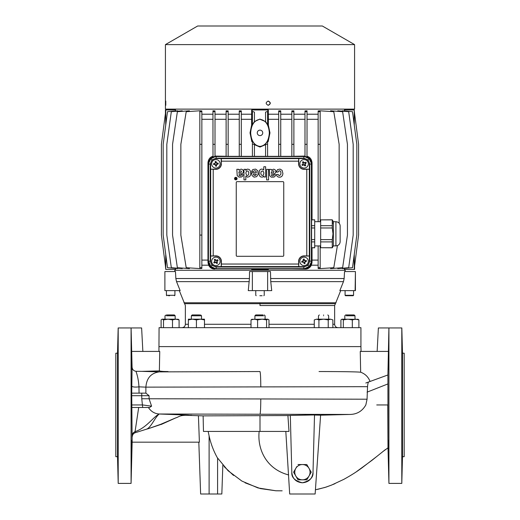 <?xml version="1.0" encoding="UTF-8"?>
<svg xmlns="http://www.w3.org/2000/svg" width="520" height="520" viewBox="0 0 520 520"><rect width="100%" height="100%" fill="white"/><g stroke="black" fill="none" stroke-linecap="round" stroke-linejoin="round"><path stroke-width="0.78" d="M402.382 440.369L402.084 456.482L402.409 440.518M388.635 456.482L388.336 440.369L388.603 456.313M402.226 454.012L402.181 455.163M388.57 455.871L388.531 455.078M388.492 454.084L388.447 452.835M402.382 361.459C402.474 371.852 402.376 371.852 402.084 361.459C401.993 351.065 402.09 351.065 402.382 361.459C402.474 371.852 402.376 371.852 402.084 361.459C401.993 351.065 402.09 351.065 402.382 361.459M388.635 361.459C388.343 371.852 388.245 371.852 388.336 361.459C388.629 351.065 388.726 351.065 388.635 361.459C388.343 371.852 388.245 371.852 388.336 361.459C388.629 351.065 388.726 351.065 388.635 361.459M117.916 353.399L117.656 359.794M117.617 361.459C117.91 351.065 118.008 351.065 117.916 361.459C117.624 371.852 117.526 371.852 117.617 361.459C117.91 351.065 118.008 351.065 117.916 361.459C117.624 371.852 117.526 371.852 117.617 361.459L117.591 363.031M117.566 364.604L117.559 365.703M117.552 367.614L117.552 368.166M117.552 368.199L117.566 368.901M131.729 368.128L131.729 367.113M131.729 366.08L131.716 364.559M131.69 363.019L131.664 361.459C131.755 371.852 131.657 371.852 131.365 361.459C131.274 351.065 131.372 351.065 131.664 361.459C131.755 371.852 131.657 371.852 131.365 361.459C131.274 351.065 131.372 351.065 131.664 361.459M117.617 440.369L117.916 456.482L117.591 440.518M117.572 440.979L117.559 441.597M117.552 441.818L117.552 444.022M131.671 440.369L131.365 456.482L131.664 440.369M402.084 353.399L402.24 356.174M402.428 368.953L402.382 369.519M388.921 327.951L401.798 327.951L401.798 483.399L388.921 483.399L388.921 327.951L378.378 327.951L377.143 351.416M402.493 353.204L402.493 456.677L404.19 456.677L404.19 353.204L402.493 353.204L401.83 327.951M376.74 404.944L387.771 404.944L387.991 447.85L387.907 374.966L368.557 382.012C368.147 382.324 367.803 383.884 367.523 386.678L145.88 387.14L145.88 393.153L149.078 395.694L149.078 398.756L151.587 406.178L149.597 407.485L148.369 407.485C151.047 411.528 154.667 413.706 159.231 414.005L349.941 414.447L320.6 415.194L315.133 494L315.425 489.788L325 487.435L331.442 485.134L343.889 479.323C350.597 475.572 355.843 472.31 359.619 469.534L360.016 469.261M387.907 374.966L388.908 327.951M388.336 448.422L388.31 446.862M388.284 445.387L388.271 444.119M388.271 442.819L388.271 441.779M285.812 431.431L289.686 494L315.133 494L315.425 489.788L315.133 494M291.811 472.459C292.526 478.771 296.062 482.209 302.406 482.788C308.757 482.216 312.286 478.771 313.007 472.459C313.443 477.418 309.907 480.863 302.406 482.788C294.911 480.863 291.375 477.418 291.811 472.459L290.316 415.422L314.516 414.954L313.007 472.459M184.795 415.266L203.125 415.876L290.322 415.538M287.918 415.656L288.997 431.431L260 431.431L260 415.876M158.938 351.416L159.068 327.665L360.932 327.665L360.932 346.613L159.068 346.613L360.932 346.613L361.062 351.416M260 371.54L159.231 371.878L260 371.54M388.31 351.416L360.256 351.416L360.659 372.209C356.219 371.787 342.342 371.566 319.039 371.54M117.656 369.356L117.695 368.888M117.715 368.531L117.734 368.095M117.773 367.159L117.819 365.859M117.852 364.54L117.891 362.966M132.171 441.402L131.079 483.399L118.203 483.399L117.507 456.677L117.507 353.204L118.17 327.951M118.203 483.399L118.203 327.951L131.092 327.951L132.08 367.172L131.814 386.262C132.938 387.094 135.323 387.283 138.97 386.848L145.88 387.14C146.582 378.157 151.028 373.074 159.231 371.878L141.915 371.365L159.367 370.897C160.758 371.345 163.644 371.56 168.019 371.54M117.507 456.677L115.81 456.677L115.81 353.204L117.507 353.204M131.079 483.399L131.079 327.951M131.313 354.79L131.313 355.719M131.313 356.98L131.326 358.332M131.333 359.086L131.365 361.459M131.365 361.51L131.398 363.038M131.43 364.546L131.463 365.872M131.508 367.218L131.547 368.147M132.087 407.485L138.112 407.485M131.671 395.694L149.078 395.694L141.752 395.694L141.752 393.153L131.722 393.153L132.151 442.169L199.394 442.169L198.419 415.74M131.43 455.871L131.469 455.143M131.508 454.084L131.547 452.998M159.231 414.005C153.14 416.949 146.816 427.642 135.057 431.672L135.194 432.725L146.542 429.175C151.093 427.538 154.869 417.443 159.231 414.005L188.584 415.135M302.406 464.549L306.813 464.549L309.023 468.364A7.631 7.631 0 0 0 302.406 464.549L297.999 464.549L302.406 464.549A7.631 7.631 0 0 0 295.796 468.364L293.592 472.179L295.796 468.364A7.631 7.631 0 0 0 295.796 476.001L297.999 479.817L306.813 479.817L311.226 472.179L310.05 470.151M295.796 476.001L293.592 472.179L295.796 476.001A7.631 7.631 0 0 0 302.406 479.817L297.999 479.817M309.023 468.364L311.226 472.179L309.023 476.001A7.631 7.631 0 0 0 309.023 468.364L306.813 464.549M309.023 476.001L306.813 479.817L302.406 479.817A7.631 7.631 0 0 0 309.023 476.001M295.796 468.364L296.829 466.576M138.691 407.485L135.057 431.672C133.328 432.387 132.392 433.667 132.262 435.519M135.194 432.725C133.439 433.407 132.47 434.694 132.301 436.579M182.091 415.135L181.207 415.135M314.509 415.051L320.6 415.194M175.78 417.865L160.531 424.372L148.779 428.526L161.194 424.359L169.514 420.667M260 414.213C260.468 413.069 260.728 407.986 260.786 398.957L367.068 399.21L365.833 404.944C362.297 411.138 357 414.31 349.941 414.447M131.722 393.153L131.814 386.262M131.69 351.416L159.744 351.416L159.367 370.897M141.915 371.365L136.298 371.319C135.434 371.351 138.229 375.089 138.97 386.848L139.061 393.153L131.865 393.153M136.298 371.319C133.783 371.072 132.373 369.688 132.08 367.172M365.813 383.006L370.045 381.466C368.329 376.968 365.203 373.88 360.659 372.209M367.523 386.678L367.068 399.21M260.786 398.957L141.752 398.756L142.701 407.485L149.597 407.485M146.542 429.175L148.779 428.526M151.587 406.178L142.701 404.944L131.69 404.944M145.88 393.153L139.061 393.153M141.752 393.153L145.815 393.153M131.755 407.485L148.369 407.485M117.773 454.123L117.819 455.163M203.125 415.876L203.469 431.431L260 431.431M198.816 442.169L200.629 494L221.832 494L222.839 465.147M209.112 494L209.112 435.935L208.169 431.431M142.857 351.416L141.622 327.951L131.092 327.951M387.926 383.929L367.068 392.145M388.31 362.901L388.336 361.575M388.336 361.459L388.635 353.399M402.428 440.979L402.441 441.597M402.447 441.818L402.447 444.022M275.802 490.763L260.351 488.579L245.069 482.807M233.552 475.449L224.042 466.531M275.828 490.763L258.017 487.949L241.904 481.084L228.124 470.756L217.263 457.613C213.493 450.781 210.775 443.56 209.112 435.935M259.155 431.431C257.25 448.682 265.863 469.007 288.672 474.942M268.242 101.062C265.512 102.479 265.512 103.89 268.242 105.306C270.966 103.89 270.966 102.479 268.242 101.062M165.789 101.062L165.789 105.306L165.789 101.062M165.425 44.609L165.425 109.122L354.575 109.122L354.575 44.609L165.425 44.609L197.659 26L322.342 26L354.575 44.609M268.041 105.306C270.757 103.89 270.757 102.479 268.041 101.062M216.437 168.038A4.238 4.238 0 0 0 220.103 163.287A4.238 4.238 0 0 0 215.352 159.62A4.238 4.238 0 0 0 211.692 164.372A4.238 4.238 0 0 0 216.437 168.038M216.287 162.708L215.228 162.845L215.176 161.571L216.014 161.46L216.749 163.169A0.423 0.423 0 0 1 216.32 162.832L216.014 161.46L215.176 161.571L215.234 162.975A0.423 0.423 0 0 1 214.903 163.404L215.234 162.975M217.016 164.222L216.879 163.163L218.153 163.111L218.264 163.95L216.554 164.684A0.423 0.423 0 0 1 216.892 164.249L218.264 163.95L218.153 163.111L216.749 163.169M216.197 166.14L215.774 166.198L216.613 166.088L216.554 164.684M215.501 164.951L215.774 166.198L215.04 164.489A0.423 0.423 0 0 1 215.475 164.821L216.561 164.814L216.613 166.088M214.773 163.436L214.91 164.495L213.636 164.548L213.525 163.709L214.903 163.404L213.525 163.709L213.636 164.548L215.04 164.489M306.507 167.323A4.238 4.238 0 0 0 307.6 161.428A4.238 4.238 0 0 0 301.697 160.335A4.238 4.238 0 0 0 300.612 166.231A4.238 4.238 0 0 0 306.507 167.323M303.947 162.649L303.062 163.261L302.432 162.149L303.134 161.668L304.564 162.851A0.423 0.423 0 0 1 304.025 162.754L303.134 161.668L302.432 162.149L303.127 163.371A0.423 0.423 0 0 1 303.03 163.904L303.127 163.371M305.279 163.67L304.675 162.786L305.786 162.156L306.267 162.858L305.084 164.287A0.423 0.423 0 0 1 305.182 163.748L306.267 162.858L305.786 162.156L304.564 162.851M305.428 165.75L305.78 165.51L305.084 164.287M304.265 165.009L305.078 165.99L303.647 164.808A0.423 0.423 0 0 1 304.181 164.905L305.149 164.398L305.78 165.51M302.926 163.988L303.537 164.873L302.425 165.503L301.945 164.801L303.03 163.904L301.945 164.801L302.425 165.503L303.647 164.808M259.87 295.718L262.119 295.718L259.87 295.718M168.552 295.718L169.546 295.718M235.8 177.444A1.144 1.144 0 0 1 236.944 178.588A1.144 1.144 0 0 1 235.8 179.738A1.144 1.144 0 0 1 234.656 178.588A1.144 1.144 0 0 1 235.8 177.444M235.8 179.862A1.274 1.274 0 0 0 237.075 178.588A1.274 1.274 0 0 0 235.8 177.32A1.274 1.274 0 0 0 234.526 178.588A1.274 1.274 0 0 0 235.8 179.862M238.927 172.412L239.623 170.879L241.469 171.171L241.072 172.542L238.927 173.277L238.927 172.412M238.914 169.975L238.686 169.306L236.841 169.306L237.211 175.617L238.966 177.119L241.638 176.963L242.658 176.163L243.1 174.661L241.41 174.661L241.085 175.519L240.286 175.819L239.245 175.584L238.94 174.792L242.723 173.232L243.36 172.107L243.302 170.625L242.528 169.618L241.222 169.111L238.914 169.975M245.823 173.102L246.467 171.093L248.06 171.008L248.839 172.542L248.514 174.883L247.676 175.494L246.591 175.279L245.823 173.102M250.796 173.004L250.224 170.644L249.073 169.377L247.175 169.124L245.752 170.313L245.752 169.325L243.978 169.325L243.978 179.862L245.83 179.862L245.83 176.118L247.631 177.19L249.697 176.442L250.523 175.052L250.796 173.004M256.399 174.103L255.821 175.169L254.846 175.578L253.864 175.188L253.351 174.005L256.399 174.103M251.414 172.783L252.064 175.565L254.046 177.164L256.704 176.644L258.18 174.265L257.797 170.814L255.645 169.117L252.863 169.52L251.498 171.516L253.37 171.613L254.156 170.833L255.125 170.749L256.087 171.418L256.425 172.51L251.414 172.783M262.223 170.931L263.322 171.431L263.887 172.926L263.543 174.792L262.49 175.519L261.235 174.961L260.8 173.485L261.086 171.75L262.223 170.931M263.686 170.027L262.776 169.254L261.346 169.084L260.195 169.618L259.311 170.859L259.077 174.616L259.753 176.131L260.969 177.041L262.691 177.073L263.887 176L263.913 176.989L265.649 176.989L265.649 166.751L263.822 166.751L263.686 170.027M271.375 172.49L272.2 170.892L273.416 170.853L273.969 171.353L273.52 172.614L271.375 173.349L271.375 172.49M271.369 170.053L271.141 169.383L269.288 169.383L269.666 175.695L271.245 177.144L273.904 177.106L275.106 176.234L275.548 174.739L273.865 174.739L273.533 175.597L272.733 175.897L271.615 175.597L271.388 174.863L275.171 173.31L275.808 172.178L275.756 170.697L274.976 169.696L273.669 169.182L271.369 170.053M276.315 174.629L276.939 176.053L278.233 177.034L280.02 177.236L281.58 176.605L282.529 175.331L282.919 173.583L282.132 170.358L280.033 169.084L277.472 169.644L276.257 172.068L278.038 172.068L278.668 170.976L279.975 170.827L280.852 171.88L280.917 174.129L279.637 175.584L278.636 175.299L278.103 174.337L276.315 174.629M208.41 163.839C208.884 159.322 211.386 156.819 215.904 156.345L304.096 156.345C308.614 156.819 311.116 159.322 311.591 163.839L311.591 261.358C311.116 265.882 308.614 268.378 304.096 268.853L215.904 268.853C211.386 268.378 208.884 265.882 208.41 261.358L208.41 163.839L210.808 158.737L211.946 159.881L210.223 164.041L210.223 261.157L211.946 265.317L216.106 267.039L303.894 267.039L308.055 265.317L309.777 261.157L309.777 164.041L308.055 159.881L303.894 158.158L216.106 158.158L211.946 159.881M304.096 156.345L309.192 158.737L308.055 159.881M311.591 261.358L309.192 266.461L308.055 265.317M215.904 268.853L210.808 266.461L211.946 265.317M210.808 266.461L208.611 261.157L210.626 261.157L210.626 256.035L215.897 256.035A5.337 5.337 0 0 1 221.228 261.372L221.228 266.637L216.106 266.637C212.778 266.312 210.951 264.485 210.626 261.157M216.106 266.637L216.106 268.651L303.894 268.651L303.894 266.637C307.222 266.312 309.049 264.485 309.374 261.157L309.374 256.035L304.103 256.035A5.337 5.337 0 0 0 298.772 261.372L298.772 266.637L303.894 266.637M309.192 266.461L304.096 268.853M309.374 261.157L311.389 261.157L311.389 164.041L309.374 164.041C309.049 160.713 307.222 158.886 303.894 158.561L298.772 158.561L298.772 163.826A5.337 5.337 0 0 0 304.103 169.162L309.374 169.162L309.374 164.041M309.192 158.737L311.591 163.839M303.894 158.561L303.894 156.546L216.106 156.546L216.106 158.561C212.778 158.886 210.951 160.713 210.626 164.041L210.626 169.162L215.897 169.162A5.337 5.337 0 0 0 221.228 163.826L221.228 158.561L216.106 158.561M210.808 158.737L215.904 156.345M210.626 164.041L208.611 164.041L208.41 261.358M221.41 163.826A5.512 5.512 0 0 1 215.897 169.344L210.678 169.214L210.678 255.983L215.897 255.859A5.512 5.512 0 0 1 221.41 261.372L221.28 266.584L298.721 266.584L298.591 261.372A5.512 5.512 0 0 1 304.103 255.859L309.322 255.983L309.322 169.214L304.103 169.344A5.512 5.512 0 0 1 298.591 163.826L298.591 161.155L221.41 161.155L221.228 163.826M298.591 161.155L298.721 158.613L221.28 158.613L221.41 161.155M237.1 181.649A0.845 0.845 0 0 0 236.249 182.5L236.249 255.444A0.845 0.845 0 0 0 237.1 256.295L282.9 256.295A0.845 0.845 0 0 0 283.751 255.444L283.751 182.5A0.845 0.845 0 0 0 282.9 181.649L237.1 181.649M235.716 179.276L235.541 178.802L235.983 178.678L235.983 179.276L235.573 179.205M268.561 169.383L266.643 169.383L266.643 179.92L268.561 179.92L268.561 169.383M235.469 178.51L235.502 179.394L236.106 179.478L236.106 177.781L235.983 178.458L235.358 177.781L235.469 178.51M218.29 264.869A4.238 4.238 0 0 0 219.394 258.973A4.238 4.238 0 0 0 213.499 257.868A4.238 4.238 0 0 0 212.394 263.764A4.238 4.238 0 0 0 218.29 264.869M215.735 260.195L214.851 260.8L214.227 259.688L214.929 259.207L216.353 260.39A0.423 0.423 0 0 1 215.819 260.293L214.929 259.207L214.227 259.688L214.916 260.91A0.423 0.423 0 0 1 214.819 261.443L214.916 260.91M217.074 261.209L216.469 260.332L217.581 259.701L218.056 260.403L216.873 261.827A0.423 0.423 0 0 1 216.97 261.293L218.056 260.403L217.581 259.701L216.353 260.39M217.211 263.296L217.561 263.055L216.873 261.827M216.053 262.548L216.866 263.536L215.436 262.346A0.423 0.423 0 0 1 215.969 262.45L216.938 261.944L217.561 263.055M214.714 261.528L215.326 262.411L214.208 263.036L213.733 262.34L214.819 261.443L213.733 262.34L214.208 263.036L215.436 262.346M260 135.609A2.743 2.743 0 0 0 262.743 132.873A2.743 2.743 0 0 0 260 130.13A2.743 2.743 0 0 0 257.257 132.873A2.743 2.743 0 0 0 260 135.609M175.181 109.967L175.181 109.122L344.819 109.122L344.819 109.967M215.007 110.89L215.007 111.683L212.966 111.683L212.966 110.792L215 110.89M199.823 110.792L186.219 111.683L180.856 144.313L180.856 235.079L186.219 267.709L199.823 268.58L199.823 267.709L201.858 267.709L201.858 144.313L199.823 144.313L199.823 111.683L201.858 111.683L201.858 144.313M182.247 268.073L182.247 268.593L171.321 267.709L166.816 235.079L166.816 144.313L171.321 111.683L182.247 110.799L182.247 111.326M175.591 110.994L175.591 109.967L165.425 109.967L165.425 113.438M177.756 268.229L177.756 268.587L167.505 267.709L163.176 235.079L163.176 144.313L167.505 111.683L177.756 110.812L177.756 111.163M189.417 267.917L189.417 268.606L177.379 267.709L172.556 235.079L172.556 144.313L177.379 111.683L189.417 110.792L189.417 111.481M200.226 110.819L201.858 110.916L201.858 111.683M201.858 114.212L212.966 114.212M215.007 114.212L226.115 114.212M228.15 111.683L228.15 110.87L226.115 110.799L226.115 111.683L228.15 111.683L228.15 144.313L226.115 144.313L226.115 111.683M228.15 114.212L239.265 114.212M241.3 111.683L241.3 110.858L239.265 110.812L239.265 111.683L241.3 111.683L241.3 144.313L239.265 144.313L239.265 111.683M241.3 114.212L251.667 114.212L251.667 109.967L252.181 109.967L252.408 124.403M268.333 268.853L268.333 269.425L251.667 269.425L251.667 268.853M214.825 268.775L228.397 268.853M214.825 269.094C212.102 269.126 210.028 267.82 208.598 265.187L201.858 265.187M201.858 267.709L201.858 268.476L200.226 268.58M165.75 254.494L165.75 269.425L175.591 269.425L175.591 268.398M260 119.301C254.371 120.166 251.264 124.69 250.672 132.873C251.264 141.056 254.371 145.581 260 146.439C265.629 145.581 268.736 141.056 269.328 132.873C268.736 124.69 265.629 120.166 260 119.301L265.558 121.596L267.592 124.534L267.592 111.683L266.572 111.683L267.592 111.683M267.592 124.403L268.378 125.158L269.971 132.873L268.378 140.582M269.328 132.873L269.971 132.873M250.672 132.873L250.029 132.873L251.622 125.158L252.181 124.846M253.429 111.683L254.442 112.19L254.442 121.654L252.408 124.534L252.408 111.683L253.429 111.683L252.408 111.677M254.442 121.596L260 119.048M260 146.439L260 147.062L254.442 144.671L254.442 143.936L254.442 144.313L252.408 144.313L252.408 141.044L254.442 143.936M252.408 142.09L251.622 140.582L250.029 132.873M309.069 266.338L309.491 266.753L305.175 268.541M309.069 158.86L309.491 158.444L311.279 162.76M210.931 158.86L210.509 158.444L214.825 156.656M210.931 266.338L210.509 266.753L208.722 262.438M320.177 268.606L333.781 267.709L337.415 245.615M354.575 265.954L354.575 269.425L344.409 269.425L344.409 268.398M342.245 268.229L342.245 268.587L352.495 267.709L356.824 235.079L356.824 144.313L352.495 111.683L342.245 110.812L342.245 111.163M337.753 268.073L337.753 268.593L348.679 267.709L353.184 235.079L353.184 144.313L348.679 111.683L337.753 110.799L337.753 111.326M330.584 267.917L330.584 268.606L342.622 267.709L347.445 235.079L347.445 144.313L342.622 111.683L330.584 110.792L330.584 111.481M319.774 268.58L318.142 268.476L318.142 245.921M291.603 268.853L305.175 269.094C307.892 269.126 309.966 267.826 311.402 265.187L318.142 265.187M201.858 260.097L207.961 260.097L207.961 162.76C208.351 159.231 210.022 157.073 212.966 156.286M201.858 119.301L212.966 119.301M311.512 262.438L312.019 262.438L312.039 260.097L318.142 260.097M307.034 119.301L318.142 119.301M307.034 156.286C309.972 157.066 311.642 159.224 312.039 162.76L312.039 186.55M312.039 260.097L312.039 247.8M312.039 219.811L312.039 196.242M268.002 141.356L267.592 142.09M268.378 125.158L268.378 119.301L278.7 119.301M251.654 140.602L251.622 141.356L251.622 140.582M251.622 125.158L251.622 119.301L241.3 119.301M251.622 141.356L251.999 141.356M215.007 156.072L226.115 156.28M215.007 119.301L226.115 119.301M228.15 156.312L230.75 156.345M228.15 119.301L239.265 119.301M265.558 144.671L260 147.062M289.25 156.345L291.85 156.312M280.735 119.301L291.85 119.301M293.885 156.28L304.993 156.072M293.885 119.301L304.993 119.301M251.667 114.212L251.622 119.301M278.7 114.212L268.333 114.212L268.378 119.301M280.735 114.212L291.85 114.212M293.885 114.212L304.993 114.212M307.034 114.212L318.142 114.212M268.333 114.212L268.333 109.967L252.181 109.967M278.7 111.683L278.7 110.858L280.735 110.812L280.735 111.683L278.7 111.683L278.7 144.313L280.735 144.313L280.735 111.683M291.85 111.683L291.85 110.87L293.885 110.799L293.885 111.683L291.85 111.683L291.85 144.313L293.885 144.313L293.885 111.683M305.045 110.89L307.034 110.792L307.034 111.683L304.993 111.683L304.993 144.313L307.034 144.313L307.034 111.683M318.142 111.683L318.142 110.916L320.177 110.819L320.177 111.683L318.142 111.683L318.142 144.313L320.177 144.313L320.177 111.683M320.177 110.792L319.774 110.819M344.409 110.994L344.409 109.967L354.25 109.967L354.25 124.904M214.825 268.541L210.509 266.753M208.722 162.76L210.509 158.444M305.175 156.656L309.491 158.444M310.986 264.31L309.491 266.753M208.488 262.438L207.981 262.438L208.598 265.187M207.981 262.438L207.961 260.097M213.018 156.923L212.966 144.313L215.007 144.313L215.007 111.683M306.982 156.923L307.034 144.313M312.019 262.438L311.402 265.187M265.558 121.654L265.558 112.19L266.572 111.683M267.82 109.967L267.82 124.846M268.378 141.356L268.346 140.602M354.575 113.438L354.25 109.967M354.269 254.352L354.341 267.709L358.592 235.079L358.592 144.313L354.341 111.683L354.269 125.047M165.731 125.047L165.659 111.683L161.408 144.313L161.408 235.079L165.659 267.709L165.731 254.352M165.75 109.967L165.75 124.904M267.82 269.425L267.82 268.853M252.181 269.425L252.181 268.853M165.75 269.425L165.425 265.954M354.25 269.425L354.25 254.494M265.558 144.313L267.592 144.313L267.592 141.044L265.558 143.936L265.558 156.345M199.823 267.709L199.823 235.079L201.858 235.079M199.823 110.819L199.823 111.683M199.823 235.079L199.823 144.313M320.177 268.58L320.177 267.709L318.142 267.709M320.177 267.709L320.177 245.921M267.592 144.313L267.592 156.345M304.993 110.89L304.993 111.683M212.966 111.683L212.966 144.313M252.408 156.345L252.408 144.313M254.442 156.345L254.442 144.313M320.177 110.819L333.781 111.683L339.144 144.313L339.144 223.21M239.265 156.345L239.265 144.313M241.3 156.345L241.3 144.313M226.115 156.345L226.115 144.313M228.15 156.345L228.15 144.313M215.007 156.397L215.007 144.313M304.993 156.397L304.993 144.313M291.85 156.345L291.85 144.313M293.885 156.345L293.885 144.313M278.7 156.345L278.7 144.313M280.735 156.345L280.735 144.313M318.142 221.683L318.142 144.313M320.177 221.683L320.177 144.313M332.82 221.37L332.267 219.811L333.365 221.715L333.365 245.889L335.913 245.889C338.397 245.667 339.807 244.322 340.151 241.852L340.151 225.758C339.807 223.288 338.397 221.942 335.913 221.715L335.913 245.889M332.982 223.262L333.001 222.794M332.267 219.869L332.267 225.7L320.645 225.7L320.645 219.869L332.267 219.869M332.267 227.975L333.001 233.805L332.267 239.636L320.645 239.636L320.645 227.975L332.267 227.975L332.267 225.7M311.591 247.8L314.711 247.8L314.711 219.811L311.591 219.811M311.591 247.734L314.711 247.734M311.591 241.904L314.711 241.904M311.591 239.636L314.711 239.636M311.591 227.975L314.711 227.975M311.591 225.7L314.711 225.7M311.591 219.869L314.711 219.869M332.267 247.734L320.645 247.734L320.645 241.904L332.267 241.904L332.267 247.8L320.645 247.734M320.645 239.636L320.645 241.904M320.645 225.7L320.645 227.975M332.267 219.811L320.645 219.869M332.267 241.904L332.267 239.636M323.577 314.945C329.043 314.945 329.043 314.945 323.577 314.945C318.103 314.945 318.103 314.945 323.577 314.945M323.577 315.789C330.142 315.796 330.142 315.796 323.577 315.789C317.005 315.796 317.005 315.796 323.577 315.789M255.3 315.789L254.911 315.789L255.762 314.945L262.997 314.945M254.911 319.183L254.911 315.789L263.601 315.789M191.334 319.183L191.334 315.789L192.186 314.945L199.856 314.945M191.334 315.789L201.513 315.789L200.668 314.945M166.316 314.945L165.002 315.789L165.002 319.183M167.096 314.945L174.337 314.945L175.181 315.789L166.498 315.789M344.819 319.183L344.819 315.789L345.663 314.945L353.685 314.945M346.307 315.789L354.607 315.789M354.438 315.789L353.724 315.789M260 302.764L183.963 302.764L336.037 302.764L260 302.764L260 303.693L335.426 303.693L249.008 303.693M264.238 314.945L265.089 315.789L265.089 319.183L262.087 319.183L266.578 319.904L266.578 327.665M204.483 319.904L204.483 319.183L188.37 319.183L188.37 319.904L192.4 319.183L196.424 319.904L200.453 319.183L204.483 319.904L204.483 327.665M201.513 319.183L201.513 315.789M355.115 271.55L344.532 271.55L344.149 278.531L343.46 281.645L339.84 290.635L355.42 290.635L355.42 271.55L355.115 290.635M271.726 290.635L270.757 281.645L270.471 271.55L267.631 271.55L267.631 290.635L271.726 290.635M174.824 271.55L174.759 270.276L345.241 270.276L345.176 271.55M175.851 278.531L175.468 271.55L164.886 271.55L164.886 290.635L180.161 290.635L176.54 281.645L175.851 278.531L249.431 278.531L248.274 290.635L267.631 290.635M252.369 290.635L252.369 271.55L249.529 271.55L249.431 278.531M164.886 271.55L164.886 290.635M252.369 271.55L267.631 271.55M174.798 315.789L173.693 315.789M197.353 315.796L193.973 315.796M256.185 315.789L255.476 315.789M162.312 319.183L163.514 319.904L168.006 319.183L162.038 319.183L161.109 319.904L161.109 327.665M163.514 319.904L163.514 327.665M172.504 319.904L175.792 319.183L168.006 319.183L172.504 319.904L172.504 327.665M178.438 319.351L175.792 319.183L179.082 319.904L179.082 327.665M179.082 319.904L177.879 319.183M188.37 319.904L188.37 327.665M196.424 319.904L196.424 327.665M252.219 319.183L251.011 319.904L251.011 327.665M251.011 319.904L254.3 319.183L257.595 319.904L257.595 327.665M257.595 319.904L262.087 319.183L251.661 319.351M266.578 319.904L267.781 319.183L268.99 319.904L268.99 327.665M267.781 319.183L262.087 319.183M314.269 319.904L316.596 319.183L314.269 319.904L314.269 327.665M318.923 319.904L323.577 319.183L316.596 319.183L318.923 319.904L318.923 327.665M328.224 319.904L330.551 319.183L323.577 319.183L328.224 319.904L328.224 327.665M330.551 319.183L332.878 319.904L330.551 319.183L332.878 319.904L332.878 327.665M340.918 327.665L340.918 319.904L342.121 319.183L343.33 319.904L343.33 327.665M343.33 319.904L347.822 319.183L352.313 319.904L352.313 327.665M352.313 319.904L355.602 319.183L358.891 319.904L358.891 327.665M358.891 319.904L357.688 319.183M341.562 319.351L342.121 319.183L341.562 319.351M358.248 319.351L342.121 319.183M353.145 295.718L345.514 295.718L353.145 295.718L353.568 295.295L353.568 290.635M308.25 260.475A4.238 4.238 0 0 0 303.212 257.225A4.238 4.238 0 0 0 299.962 262.262A4.238 4.238 0 0 0 305 265.512A4.238 4.238 0 0 0 308.25 260.475M302.959 261.072L303.18 262.119L301.912 262.275L301.736 261.45L303.375 260.572A0.423 0.423 0 0 1 303.082 261.034L301.736 261.45L301.912 262.275L303.31 262.1A0.423 0.423 0 0 1 303.764 262.399L303.31 262.1M304.408 260.221L303.361 260.449L303.199 259.181L304.031 258.999L304.902 260.637A0.423 0.423 0 0 1 304.44 260.344L304.031 258.999L303.199 259.181L303.375 260.572M306.384 260.877L306.293 260.462L304.902 260.637M305.253 261.671L306.475 261.293L304.837 262.164A0.423 0.423 0 0 1 305.13 261.709L305.026 260.624L306.293 260.462M303.803 262.522L304.85 262.294L305.012 263.562L304.181 263.738L303.764 262.399L304.181 263.738L305.012 263.562L304.837 262.164M311.591 201.864A95.843 95.843 180 0 0 312.007 196.911L312.007 185.881A95.843 95.843 0 0 0 311.591 180.928A95.843 95.843 0 0 1 312.007 185.881A95.843 95.843 0 0 0 311.591 180.928M312.046 186.732L312.046 196.06M260.786 386.932C260.728 377.904 260.468 372.814 260 371.67M141.752 395.694L141.752 398.756M217.594 494L217.594 458.12M166.855 295.718L166.433 295.295L174.915 295.295L174.915 290.635M221.41 264.043L298.591 264.043M213.219 169.344L213.219 255.859M306.781 255.859L306.781 169.344M208.488 162.76L207.961 162.76M311.512 162.76L312.039 162.76M260 305.526L334.64 305.526L260 305.526L260 303.693L184.574 303.693L260 303.693M340.697 290.635L335.426 303.693L322.075 303.693M268.99 324.272L314.269 324.272M332.878 324.272L334.64 324.272C334.841 326.333 335.972 327.464 338.032 327.665M270.757 281.645L343.46 281.645M270.569 278.531L344.149 278.531M181.968 327.665C184.028 327.464 185.159 326.333 185.361 324.272L188.37 324.272M204.483 324.272L251.011 324.272M176.54 281.645L249.243 281.645M345.085 290.635L345.085 295.295L353.568 295.295M382.623 451.757L387.991 447.856L388.921 483.399M161.18 424.482L175.409 418.041C180.817 416.182 178.828 415.006 191.705 415.311M376.558 456.651L361.92 467.903M357.175 471.224L357.591 470.938C363.876 466.518 355.973 472.089 357.728 470.853L359.976 469.261M317.447 489.404L326.047 487.103L331.819 484.985M332.865 484.556L335.023 483.646M355.836 472.121L356.259 471.841M359.899 469.346L361.946 467.883M385.326 449.637L371.956 460.35L356.889 471.361L362.694 467.324M402.493 456.677L401.798 483.399M368.557 382.012L371.703 380.868M275.567 490.757L282.165 490.815M281.359 490.809L280.28 490.809M279.123 490.809L278.356 490.802M277.381 490.796L276.497 490.782M264.238 290.635L264.238 295.295L263.815 295.718M256.185 295.718L255.762 295.295L255.762 290.635M166.433 295.295L166.433 290.635M174.915 295.295L174.486 295.718M175.181 270.276L175.181 269.425M344.819 270.276L344.819 269.425M314.711 221.683L320.645 221.683M314.711 245.921L320.645 245.921M333.365 245.889L332.267 247.8M333.365 221.715L335.913 221.715M327.815 314.945L328.666 315.789L328.666 319.183M354.146 314.945L354.998 315.789L354.998 319.183M335.426 303.693L334.64 305.526L334.64 324.272M179.303 290.635L185.361 305.526L185.361 324.272M175.181 319.183L175.181 315.789M318.487 319.183L318.487 315.789L319.332 314.945M345.085 295.295L345.514 295.718"/></g></svg>
